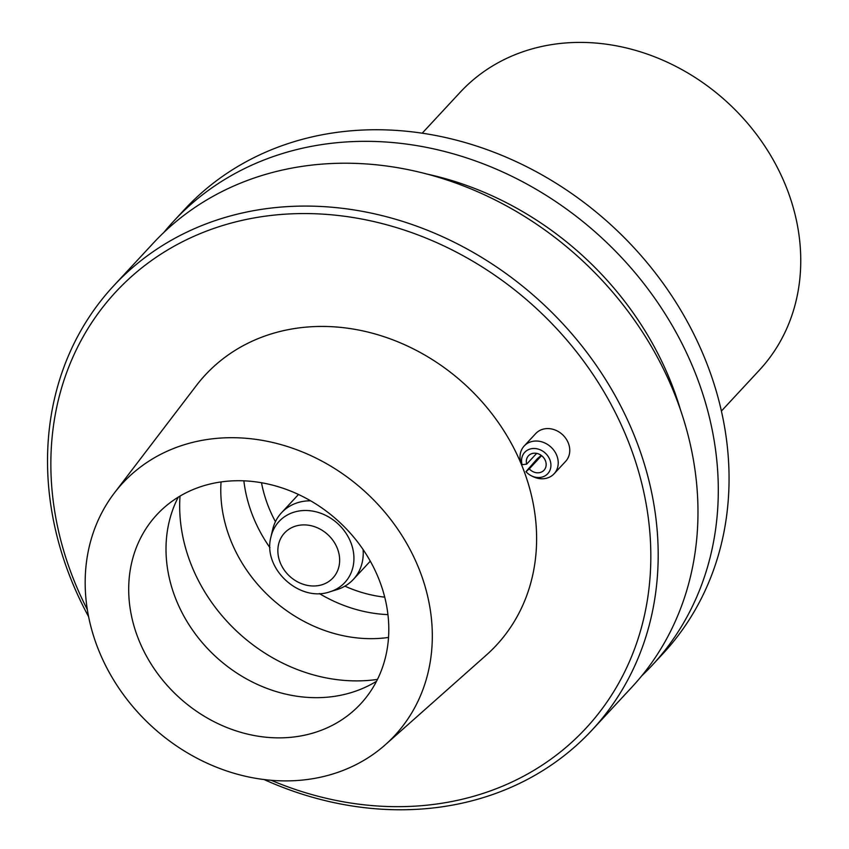 <?xml version="1.0" encoding="UTF-8"?>
<svg xmlns="http://www.w3.org/2000/svg" width="849" height="849" viewBox="0 0 849 849"><rect width="100%" height="100%" fill="white"/><g stroke="black" fill="none" stroke-linecap="round" stroke-linejoin="round"><path stroke-width="1.27" d="M641.664 675.931A326.419 278.907 -137.1 0 0 652.17 665.308L662.942 653.709A326.419 278.907 -137.1 0 0 613.509 227.214A326.419 278.907 -137.1 0 0 184.52 209.501L173.748 221.101A326.419 278.907 -137.1 0 0 163.931 232.361M652.17 665.308A326.419 278.907 -137.1 0 0 688.39 356.856A326.419 278.907 -137.1 0 0 173.748 221.101M680.601 410.205A303.868 259.645 -137.1 0 0 664.767 367.776A303.868 259.645 -137.1 0 0 426.039 173.854M263.997 779.52A326.419 278.907 -137.1 0 0 592.071 730.034L631.847 687.191A326.419 278.907 -137.1 0 0 668.078 378.739A326.419 278.907 -137.1 0 0 153.436 242.984L113.649 285.837A326.419 278.907 -137.1 0 0 77.429 594.279A326.419 278.907 -137.1 0 0 88.593 616.671M522.093 464.679L520.734 462.079A20.418 17.447 42.9 0 1 524.162 446.012A20.418 17.447 42.9 0 1 551.001 447.115A20.418 17.447 42.9 0 1 554.089 473.795A20.418 17.447 42.9 0 1 532.546 476.395L531.177 475.695A15.707 13.414 -137.1 0 0 550.778 467.3A15.707 13.414 -137.1 0 0 535.305 448.548A15.707 13.414 -137.1 0 0 522.093 464.679L526.677 464.138A10.613 9.074 42.9 0 1 528.46 455.786A10.613 9.074 42.9 0 1 542.415 456.359A10.613 9.074 42.9 0 1 544.018 470.229A10.613 9.074 42.9 0 1 529.288 468.86L541.566 455.637M541.248 455.404L537.311 458.725L525.956 471.673A15.707 13.414 -137.1 0 0 531.177 475.695M525.956 471.673L529.288 468.86M592.071 730.034A326.419 278.907 -137.1 0 0 542.638 303.539A326.419 278.907 -137.1 0 0 113.649 285.837M526.677 464.138L536.664 453.387M524.162 446.012L535.708 433.574A20.418 17.447 42.9 0 1 562.547 434.677A20.418 17.447 42.9 0 1 565.636 461.357L554.089 473.795M87.33 609.593A320.699 274.025 42.9 0 1 80.23 594.947A320.699 274.025 42.9 0 1 288.904 213.959A320.699 274.025 42.9 0 1 650.695 565.158A320.699 274.025 42.9 0 1 271.139 780.263M385.382 744.7L486.381 655.035A198.613 169.715 -137.1 0 0 466.313 385.743A198.613 169.715 -137.1 0 0 196.268 385.679L114.339 493.036A185.57 158.561 42.9 0 1 366.63 493.099A185.57 158.561 42.9 0 1 385.382 744.7A185.57 158.561 42.9 0 1 102.167 658.378A185.57 158.561 42.9 0 1 114.339 493.036M141.433 646.068A139.034 118.796 -137.1 0 0 360.634 703.895A139.034 118.796 -137.1 0 0 339.579 522.231A139.034 118.796 -137.1 0 0 156.863 514.685A139.034 118.796 -137.1 0 0 141.433 646.068M270.948 536.961A44.87 38.332 42.9 0 1 315.329 511.65A44.87 38.332 42.9 0 1 353.874 556.254A44.87 38.332 42.9 0 1 329.974 591.774C299.304 602.716 262.309 568.352 270.948 536.961L272.625 529.712A48.998 41.866 42.9 0 1 281.497 512.775A48.998 41.866 42.9 0 1 310.617 500.804M363.096 549.526A48.998 41.866 42.9 0 1 353.311 579.453A48.998 41.866 42.9 0 1 337.085 589.567L329.974 591.774M243.865 480.842A139.034 118.796 -137.1 0 0 263.742 538.128A139.034 118.796 -137.1 0 0 269.961 547.711M319.33 593.547A139.034 118.796 -137.1 0 0 329.338 599.044A139.034 118.796 -137.1 0 0 387.951 614.623M388.534 637.45A139.034 118.796 42.9 0 1 233.517 546.883A139.034 118.796 42.9 0 1 221.048 481.945M376.542 681.248A139.034 118.796 42.9 0 1 178.746 605.878A139.034 118.796 42.9 0 1 178.269 497.143M721.417 411.043L759.399 370.132A204.163 174.448 -137.1 0 0 782.056 177.208A204.163 174.448 -137.1 0 0 460.169 92.297L422.186 133.208M339.611 558.578A33.037 28.229 -137.1 0 0 291.897 527.558A33.037 28.229 -137.1 0 0 294.741 580.185A33.037 28.229 -137.1 0 0 339.611 558.578M261.513 482.741A128.422 109.733 -137.1 0 0 275.437 521.668M344.896 586.16A128.422 109.733 -137.1 0 0 384.746 597.165M377.465 679.412A163.655 139.841 42.9 0 1 194.676 572.852A163.655 139.841 42.9 0 1 180.02 496.092M353.311 579.453L370.302 561.157M281.497 512.775L298.487 494.479"/></g></svg>
